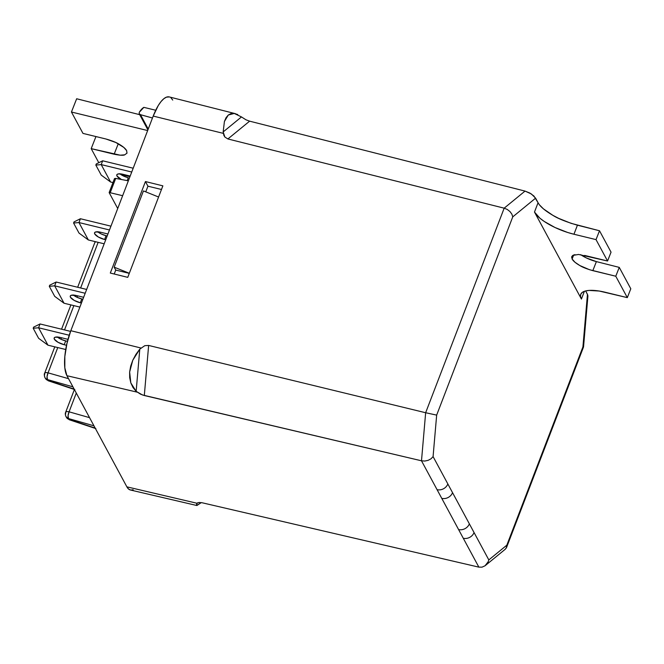 <?xml version="1.0" encoding="UTF-8"?>
<svg xmlns="http://www.w3.org/2000/svg" width="664" height="664" viewBox="0 0 664 664"><rect width="100%" height="100%" fill="white"/><g stroke="black" fill="none" stroke-linecap="round" stroke-linejoin="round"><path stroke-width="1" d="M505.047 549.394L506.507 547.617L506.823 545.177L488.82 559.918L433.077 456.583L436.663 415.108L425.649 412.734L421.499 460.799L424.802 461.048L428.156 460.335L431.06 458.766L433.077 456.583L436.663 415.108L512.757 216.862L535.599 198.154L538.064 202.719L534.487 212.048L581.423 299.066L580.502 296.385L580.834 294.102L582.403 292.309L585.158 291.064L588.976 290.425L599.219 291.039L627.314 297.63L615.777 276.232L589.507 269.717L579.88 265.567L574.941 262.222L572.111 259.002L573.721 254.91L572.111 259.002L571.754 256.503L574.916 254.611M117.719 208.513L109.203 192.726L117.719 208.513M139.299 112.266L143.856 107.36A23.813 8.109 103.7 0 0 139.299 112.266L139.174 113.677L140.486 114.689L148.23 129.04L140.486 114.689L152.463 118.001L140.486 114.689L139.174 113.677L139.299 112.266M65.728 349.505L47.966 345.18L38.578 327.775L69.222 335.229L38.578 327.775L40.039 323.966L70.558 331.386L40.039 323.966L38.578 327.775L33.2 328.257L38.62 338.308L33.2 328.257L33.632 327.128L33.2 328.257L38.578 327.775L47.966 345.18L38.62 338.308L47.966 345.18L65.728 349.505M57.295 337.005A8.657 2.88 -159 0 0 65.678 340.906L67.454 341.337L65.678 340.906L64.209 344.724L66.533 345.288L64.209 344.724A8.657 2.88 21 0 1 54.174 337.993A8.657 2.88 21 0 1 60.3 337.47L55.278 337.171L54.199 337.934L54.348 339.171L58.042 342.3L64.209 344.724L65.678 340.906L60.947 339.229L57.162 336.897M67.985 339.337L60.3 337.47L67.985 339.337M79.879 307.092L64.059 303.24L54.672 285.835L85.191 293.264L54.672 285.835L49.294 286.317L54.722 296.368L49.294 286.317L49.725 285.196L49.294 286.317L54.672 285.835L56.133 282.026L54.672 285.835L64.059 303.24L54.722 296.368L64.059 303.24L79.879 307.092M73.389 295.065A8.657 2.88 -159 0 0 81.772 298.974L82.892 299.248L81.772 298.974L80.311 302.784L81.431 303.058L80.311 302.784A8.657 2.88 21 0 1 70.268 296.053A8.657 2.88 21 0 1 76.401 295.538L71.38 295.239L70.293 295.995L70.442 297.231L74.144 300.36L80.311 302.784L81.772 298.974L77.049 297.289L73.256 294.957M83.639 297.298L76.401 295.538L83.639 297.298M86.652 289.446L56.133 282.026L86.652 289.446M104.173 243.804L88.353 239.961L78.966 222.556L109.485 229.976L78.966 222.556L73.588 223.029L79.016 233.081L73.588 223.029L74.019 221.909L73.588 223.029L78.966 222.556L80.427 218.738L78.966 222.556L88.353 239.961L79.016 233.081L88.353 239.961L104.173 243.804M97.683 231.777A8.657 2.88 -159 0 0 106.066 235.687L107.186 235.961L106.066 235.687L104.605 239.496L105.725 239.77L104.605 239.496A8.657 2.88 21 0 1 94.562 232.773A8.657 2.88 21 0 1 100.696 232.251L95.674 231.952L94.587 232.707L94.736 233.952L98.438 237.081L104.605 239.496L106.066 235.687L101.343 234.01L97.55 231.67M107.933 234.01L100.696 232.251L107.933 234.01M110.946 226.167L80.427 218.738L110.946 226.167M112.971 182.583L110.597 182.011L101.21 164.606L131.729 172.026L101.21 164.606L95.832 165.087L101.26 175.138L95.832 165.087L96.263 163.958L95.832 165.087L101.21 164.606L102.671 160.796L101.21 164.606L110.597 182.011L101.26 175.138L110.597 182.011L112.971 182.583M130.177 176.06L121.429 173.993L117.918 174.001L116.831 174.765L116.98 176.001L121.346 179.487A8.657 2.88 21 0 1 116.806 174.823A8.657 2.88 21 0 1 122.94 174.3L130.177 176.06M133.19 168.216L102.671 160.796L133.19 168.216M119.927 173.835A8.657 2.88 -159 0 0 128.31 177.736L123.587 176.06L119.794 173.727M128.31 177.736L127.206 180.616L128.31 177.736M96.263 163.958L102.671 160.796L96.263 163.958M74.019 221.909L80.427 218.738L74.019 221.909M49.725 285.196L56.133 282.026L49.725 285.196M33.632 327.128L40.039 323.966L33.632 327.128M72.932 386.838L47.476 379.584L47.891 380.356L74.152 389.096L47.891 380.356L47.476 379.584L72.932 386.838M122.641 195.706L109.17 192.485L122.641 195.706M128.343 180.84L115.702 178.4L110.324 192.419L115.702 178.4L128.343 180.84M109.17 192.494L114.515 178.566L115.702 178.4L114.548 178.807M155.716 110.241L143.856 107.36L155.716 110.241M95.865 428.604L69.313 419.772L65.968 416.536A5.196 4.573 -28.3 0 0 68.5 418.561L93.956 425.815L68.5 418.561L68.915 419.333L95.176 428.072L68.915 419.333A5.196 1.585 108.4 0 0 69.313 419.772L68.915 419.333A5.196 4.573 151.7 0 1 66.383 417.307A5.196 4.573 -28.3 0 0 68.915 419.333L68.5 418.561A5.196 4.573 151.7 0 1 65.968 416.536A5.196 4.573 151.7 0 1 65.794 412.908M98.147 242.343L80.626 287.985L98.147 242.343M77.622 295.829L77.057 297.298L77.622 295.829M73.862 305.623L64.532 329.917L73.862 305.623M61.52 337.768L60.955 339.229L61.52 337.768M57.76 347.562L48.057 372.844L68.533 378.679L48.057 372.844A5.196 2.15 105.9 0 0 47.476 379.584L47.044 376.679L48.057 372.844A5.196 1.726 -159 0 0 44.662 373.226A5.196 1.726 21 0 1 48.057 372.844L57.76 347.562M69.081 411.821L89.557 417.656L69.081 411.821L76.285 393.055L69.081 411.821A5.196 1.726 -159 0 0 65.686 412.203A5.196 1.726 21 0 1 69.081 411.821A5.196 2.15 105.9 0 0 68.5 418.561L68.068 415.656L69.081 411.821M44.944 377.559A5.196 4.573 -28.3 0 0 47.476 379.584A5.196 4.573 151.7 0 1 44.944 377.559A5.196 4.573 151.7 0 1 44.77 373.932A5.196 1.726 21 0 1 44.662 373.226C44.073 373.849 44.164 375.293 44.944 377.559L45.359 378.331A5.196 4.573 -28.3 0 0 47.891 380.356A5.196 1.585 108.4 0 0 48.289 380.796L45.359 378.331L48.289 380.796L74.841 389.627M95.367 242.119L95.226 241.63M124.683 154.845C123.313 155.559 119.794 155.351 114.142 154.222L91.192 148.636L120.184 155.185L124.683 154.845L126.998 153.135L126.65 150.645C125.596 148.661 123.006 146.47 118.873 144.08C116.208 142.387 111.892 140.693 105.925 138.992L82.975 133.406L71.438 112.017L76.659 98.762L139.714 114.681L76.659 98.762L71.438 112.017L147.649 130.551L71.438 112.017L82.975 133.406L105.925 138.992L115.843 142.519L123.811 147.425L126.65 150.645L126.957 153.251M91.192 148.636L98.787 162.713L91.192 148.636L95.948 136.568L91.192 148.636M120.665 174.391L129.953 176.649L120.665 174.391M114.175 267.169L143.441 190.925L158.588 197.017L143.441 190.925L114.175 267.169L115.743 270.074L129.281 273.361L115.743 270.074L114.225 274.016L115.743 270.074L114.175 267.169L129.322 273.269L114.175 267.169M147.939 186.194L145.765 191.855L147.939 186.194L145.433 181.554L147.939 186.194L161.477 189.489L147.939 186.194M482.031 567.156L478.86 567.139L482.031 567.156L485.035 565.786L482.031 567.156M487.417 563.246L485.035 565.786L488.256 561.653L487.417 563.246M505.337 549.178L485.035 565.786M587.673 296.8L587.457 294.301L582.917 346.932L583.523 346.965L582.917 346.932L506.823 545.177L488.82 559.918L488.256 561.653L488.82 559.918L433.077 456.583L431.06 458.766L428.156 460.335L424.802 461.048L421.499 460.799L425.649 412.734L436.663 415.108L512.757 216.862L535.599 198.154L531.374 193.979L525.033 191.091L504.175 208.172L507.238 209.434L509.944 211.534L511.878 214.14L512.757 216.862L511.878 214.14L509.944 211.534L507.238 209.434L504.175 208.172L525.033 191.091L249.622 121.163L227.893 138.959L224.88 137.033L223.162 131.937L241.48 116.93L245.937 119.786L249.622 121.163L227.893 138.959L504.175 208.172L425.649 412.734L148.636 345.446L144.312 395.52L140.602 394.2L136.145 391.345L139.789 349.139L135.846 354.501L132.775 360.237L130.683 366.146L129.638 372.023L129.688 377.675L130.816 382.896L132.991 387.502L136.145 391.345L139.789 349.139L144.785 345.678L148.636 345.446L144.312 395.52L421.499 460.799L437.078 489.675A8.657 7.619 -28.3 0 0 447.843 483.956A8.657 7.619 151.7 0 1 437.078 489.675L441.767 498.374A8.657 7.619 -28.3 0 0 452.541 492.663A8.657 7.619 151.7 0 1 441.767 498.374L458.592 529.557A8.657 7.619 -28.3 0 0 469.357 523.846A8.657 7.619 151.7 0 1 458.592 529.557L463.281 538.263A8.657 7.619 -28.3 0 0 474.054 532.545A8.657 7.619 151.7 0 1 463.281 538.263L478.86 567.139L202.163 502.772L478.86 567.139L421.499 460.799L142.478 394.972L136.145 391.345L130.816 382.896L129.638 372.023L132.775 360.237L139.789 349.139L144.785 345.678L148.636 345.446L425.649 412.734L504.175 208.172L227.893 138.959L224.88 137.033L223.876 135.381L223.162 131.937L241.48 116.93L245.937 119.786L249.622 121.163L525.033 191.091L529.847 193.05L533.956 196.054L538.064 202.719C540.064 206.504 544.986 210.695 552.83 215.31L558.59 218.323L571.123 223.353L599.509 230.765L611.046 252.154L599.509 230.765L577.431 225.187L573.953 234.243L567.629 232.466L555.054 227.528L544.165 221.403L539.882 218.182L534.487 212.048L581.423 299.066L584.395 291.305L581.423 299.066A34.636 11.512 21 0 1 580.726 294.351A34.636 11.512 21 0 1 605.244 292.26L627.314 297.63L630.8 288.774L627.314 297.63L615.777 276.232L619.263 267.384L630.8 288.774L619.263 267.384L596.388 261.608L619.263 267.384L615.777 276.232L592.827 270.655C586.86 268.953 582.544 267.26 579.88 265.567C575.746 263.176 573.156 260.985 572.111 259.002M587.847 295.264L585.64 290.932L587.457 294.301L582.917 346.932L506.823 545.177L506.225 548.165M587.922 296.053L583.531 346.973L506.507 547.617M237.77 114.565L234.251 113.436L231.055 113.585L228.291 115.021L226.05 117.686L224.415 121.487L223.162 131.937L224.415 121.487L228.291 115.021L234.251 113.436L241.48 116.93M110.307 273.053L145.433 181.554L162.871 185.854L127.754 277.353L110.307 273.053L145.433 181.554L162.871 185.854L127.754 277.353L110.307 273.053M196.942 505.495L196.743 503.702L197.972 502.689L196.743 503.702L196.419 505.088L196.942 505.495L201.292 502.598L196.718 505.487L130.426 490.007A34.636 11.786 103.7 0 1 126.874 486.845L197.025 503.262L197.573 502.864M198.968 502.482L199.457 502.457M202.097 502.756L199.001 502.482L197.025 503.262L126.874 486.845L66.931 375.708L137.091 392.133L66.931 375.708L126.874 486.845L128.625 489.086L130.758 490.074L133.19 489.758M196.743 503.702L197.025 503.262L196.743 503.702M539.591 204.985L543.459 208.878L552.83 215.31C557.893 218.564 566.093 221.859 577.431 225.187L573.953 234.243L596.023 239.613L573.953 234.243A34.636 11.512 21 0 1 534.487 212.048L538.064 202.719M580.685 254.669L586.503 258.005L596.388 261.608L592.827 270.655L596.388 261.608A18.185 5.993 -158.5 0 1 580.685 254.669M235.288 113.644L169.254 96.927A34.636 11.786 103.7 0 0 153.21 116.075L223.287 133.364L153.21 116.075L70.816 330.705L140.901 347.994L70.816 330.705A34.636 11.786 103.7 0 0 66.931 375.708L64.831 367.839L64.831 356.518L66.931 343.487L70.816 330.705L153.21 116.075L158.281 105.501L161.028 101.575L163.776 98.753L166.415 97.16L169.287 96.936M170.988 97.832L172.74 100.073M114.142 154.222L118.267 143.739L114.142 154.222M571.629 257.591L572.625 255.449L578.568 254.461L607.56 261.01L596.023 239.613L599.509 230.765L596.023 239.613L607.56 261.01L611.046 252.154L607.56 261.01L584.619 255.424M139.224 113.776L147.906 129.878M95.184 241.621L77.663 287.263M74.617 295.189L74.385 295.804M70.89 304.909L61.561 329.203M58.523 337.121L58.291 337.735M54.797 346.84L44.662 373.226M65.968 416.536C65.205 414.776 65.114 413.332 65.686 412.203L74.393 389.536"/></g></svg>
